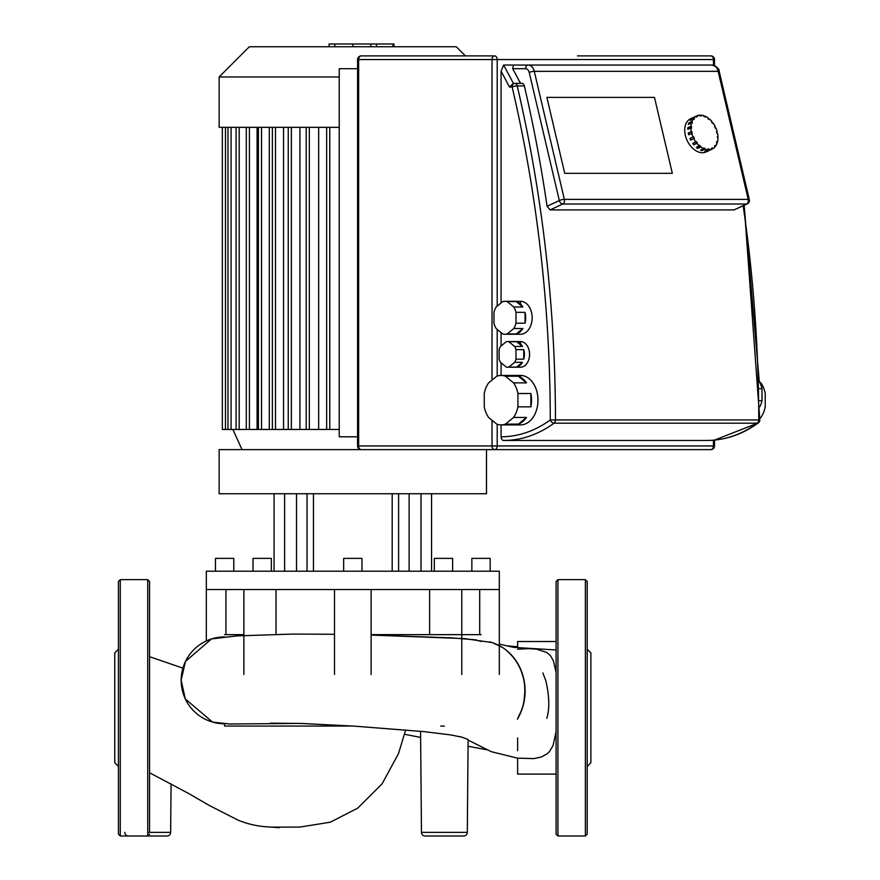 <?xml version="1.0" encoding="UTF-8"?>
<svg xmlns="http://www.w3.org/2000/svg" width="880" height="880" viewBox="0 0 880 880"><rect width="100%" height="100%" fill="white"/><g stroke="black" fill="none" stroke-linecap="round" stroke-linejoin="round"><path stroke-width="1.32" d="M456.28 46.75L465.443 55.902L456.28 46.75L249.359 46.75L219.142 76.967L219.142 127.325L339.229 127.325M249.359 46.75L219.142 76.967L339.229 76.967M258.94 429.473L257.081 429.473L257.081 127.325M327.195 429.473L318.67 429.473L318.67 127.325M306.735 429.473L299.926 429.473L299.926 127.325M288.772 429.473L283.558 429.473L283.558 127.325M272.91 429.473L269.313 429.473L269.313 127.325M507.155 333.96L513.788 328.537L522.852 328.537L516.219 333.96L507.155 333.96A16.478 11.649 90 0 1 504.966 334.246L520.509 334.246A16.478 11.649 90 0 0 532.158 317.768A16.478 11.649 90 0 0 520.509 301.29L520.509 304.062M508.849 367.081L514.679 362.318L522.445 362.318L516.626 367.081L508.849 367.081A12.815 9.064 90 0 1 507.562 367.213L520.509 367.213A12.815 9.064 90 0 0 529.573 354.387A12.815 9.064 90 0 0 520.509 341.572L520.509 343.871M505.417 424.116L513.579 417.45L526.526 417.45L518.364 424.116L505.417 424.116A24.717 17.479 90 0 1 501.083 424.897L520.509 424.897A24.717 17.479 90 0 0 537.988 400.169A24.717 17.479 90 0 0 520.509 375.452L520.509 377.212M257.081 429.473L222.343 429.473L222.343 127.325M258.412 127.325L258.412 429.473L269.313 429.473M272.371 127.325L272.371 429.473L283.558 429.473M288.233 127.325L288.233 429.473L299.926 429.473M306.196 127.325L306.196 429.473L318.67 429.473M326.656 127.325L326.656 429.473L339.229 429.473M219.142 493.746L219.142 449.614L486.497 449.614L486.497 493.746L219.142 493.746M471.856 571.208L471.856 558.393L490.16 558.393L490.16 571.208M215.479 571.208L215.479 558.393L233.794 558.393L233.794 571.208M253.022 571.208L253.022 558.393L271.337 558.393L271.337 571.208M343.662 571.208L343.662 558.393L361.977 558.393L361.977 571.208M434.302 571.208L434.302 558.393L452.617 558.393L452.617 571.208M307.043 571.208L307.043 493.746M398.607 571.208L398.607 493.746M499.323 589.523L499.323 571.208L206.327 571.208L206.327 589.523L499.323 589.523L499.323 674.487M479.699 634.645L479.699 589.523M429.627 634.645L429.627 589.523M276.023 589.523L276.023 634.359M225.94 589.523L225.94 634.645M409.123 493.746L409.123 571.208M421.014 493.746L421.014 571.208M296.527 493.746L296.527 571.208M284.625 493.746L284.625 571.208M313.456 493.746L313.456 571.208M392.194 493.746L392.194 571.208M760.903 382.888A24.717 17.479 -90 0 1 765.237 393.503L765.237 406.835A24.717 17.479 -90 0 1 760.903 417.45L759.825 418.33L759.836 419.925L758.758 419.925A3.663 2.585 90 0 1 757.361 423.192A3.663 2.299 53.9 0 0 758.329 422.895A3.663 3.663 0 0 0 759.836 419.925L744.15 205.348L759.286 381.568L760.903 382.888M501.083 302.962L501.083 71.159L503.668 65.054L528.132 65.054A3.663 2.585 90 0 0 525.547 68.717A5.489 3.883 90 0 1 529.232 72.479A3.663 0.814 -13.2 0 1 534.281 71.324A9.152 6.479 -90 0 0 528.132 65.054L712.008 65.054C717.09 66.847 719.51 69.047 719.257 71.643L749.342 199.694L719.257 71.643L717.112 67.43L714.516 65.56L714.516 59.565A3.663 3.663 0 0 0 710.853 55.902A3.663 2.585 90 0 1 713.438 59.565L714.516 59.565A3.663 3.663 0 0 0 710.853 55.902L577.478 55.902M577.478 449.614L710.853 449.614A3.663 3.663 0 0 0 714.516 445.951L713.438 445.951A3.663 2.585 90 0 1 710.853 449.614L494.604 449.614A3.663 2.585 -90 0 0 497.2 445.951L492.019 445.951A3.663 2.585 90 0 0 494.604 449.614L361.24 449.614A3.663 2.585 -90 0 1 358.644 445.951L357.577 445.951A3.663 3.663 0 0 0 361.24 449.614M759.462 388.674L762.003 388.674A20.141 14.245 -90 0 0 759.297 381.7M503.668 440.462A155.65 110.066 -90 0 0 554.059 423.192A3.663 2.585 -90 0 0 555.467 419.936L550.286 419.936A3.663 2.299 53.9 0 0 554.059 423.192L757.361 423.192A155.65 110.066 90 0 1 706.97 440.462L503.668 440.462A3.663 2.585 -90 0 1 501.083 436.799L501.083 424.897A24.717 17.479 90 0 1 496.749 424.116L488.587 417.45A24.717 17.479 90 0 1 484.253 406.835L484.253 393.503A24.717 17.479 90 0 1 488.587 382.888L496.749 376.222A24.717 17.479 90 0 1 501.083 375.452A24.717 17.479 90 0 1 505.417 376.222L518.364 376.222A24.717 17.479 90 0 1 526.526 382.888L513.579 382.888A24.717 17.479 90 0 1 517.913 393.503L530.871 393.503A24.717 17.479 90 0 1 531.509 400.169A24.717 17.479 90 0 1 530.871 406.835L517.913 406.835L517.913 393.503M507.562 367.213A12.815 9.064 90 0 1 506.264 367.081L500.434 362.318A12.815 9.064 90 0 1 499.136 359.15L499.136 349.635A12.815 9.064 90 0 1 500.434 346.456L506.264 341.704A12.815 9.064 90 0 1 507.562 341.572A12.815 9.064 90 0 1 508.849 341.704L516.626 341.704A12.815 9.064 90 0 1 522.445 346.456L514.679 346.456A12.815 9.064 90 0 1 515.977 349.635L523.743 349.635A12.815 9.064 90 0 1 524.392 354.387A12.815 9.064 90 0 1 523.743 359.15L515.977 359.15L515.977 349.635M504.966 334.246A16.478 11.649 90 0 1 502.777 333.96L496.144 328.537A16.478 11.649 90 0 1 493.966 323.18L493.966 312.345A16.478 11.649 90 0 1 496.144 306.999L502.777 301.576A16.478 11.649 90 0 1 504.966 301.29A16.478 11.649 90 0 1 507.155 301.576L516.219 301.576A16.478 11.649 90 0 1 522.852 306.999L513.788 306.999A16.478 11.649 90 0 1 515.977 312.345L525.041 312.345A16.478 11.649 90 0 1 525.69 317.768A16.478 11.649 90 0 1 525.041 323.18L515.977 323.18L515.977 312.345M525.041 312.345L525.041 323.18M522.852 328.537A16.478 11.649 90 0 1 516.219 333.96M516.219 301.576L522.852 306.999M513.788 306.999L507.155 301.576M515.977 323.18A16.478 11.649 90 0 1 513.788 328.537M516.626 341.704L522.445 346.456M514.679 346.456L508.849 341.704M523.743 349.635L523.743 359.15M522.445 362.318A12.815 9.064 90 0 1 516.626 367.081M515.977 359.15A12.815 9.064 90 0 1 514.679 362.318M518.364 376.222L526.526 382.888M513.579 382.888L505.417 376.222M530.871 393.503L530.871 406.835M526.526 417.45A24.717 17.479 90 0 1 518.364 424.116M517.913 406.835A24.717 17.479 90 0 1 513.579 417.45M762.003 388.674L762.003 400.686L759.682 400.686M759.759 406.835A20.141 14.245 -90 0 0 762.003 400.686M654.478 97.394L672.32 173.316L564.718 173.316L546.876 97.394L654.478 97.394L546.876 97.394L564.718 173.316L672.32 173.316L654.478 97.394M357.577 436.799L339.229 436.799L339.229 68.717L357.577 68.717M494.604 55.902A3.663 2.585 90 0 0 492.019 59.565L497.2 59.565A3.663 2.585 -90 0 0 494.604 55.902L361.24 55.902A3.663 3.663 0 0 0 357.577 59.565L358.644 59.565A3.663 2.585 -90 0 1 361.24 55.902M520.509 375.452L501.083 375.452L501.083 362.846M501.083 345.928L501.083 332.563M501.083 71.159L509.498 87.032L513.381 83.369L503.668 65.054M513.381 83.369L514.756 83.369A3.663 2.585 90 0 0 512.16 87.032A3.663 0.814 -13.1 0 1 517.209 85.888A3.663 2.585 -90 0 0 514.756 83.369L521.873 83.369A3.663 2.585 90 0 1 524.337 85.888A1072.027 758.032 -90 0 1 547.063 206.294L550.176 209.902L562.727 204.017A3.663 2.585 -90 0 0 564.498 200.541A3.663 2.585 -90 0 0 564.366 199.386A3.663 0.814 166.8 0 0 559.317 200.541A3.663 2.453 64.8 0 0 562.727 204.017L746.592 204.017A3.663 2.453 64.8 0 0 747.329 203.852L744.15 205.348M520.509 83.369L512.743 68.717L513.381 65.054M719.257 71.643A3.663 0.814 166.8 0 0 718.146 71.324L748.231 199.386A3.663 0.814 166.8 0 1 749.342 199.694A3.663 3.663 0 0 1 747.329 203.852L734.041 209.902L550.176 209.902M691.306 131.604L692.34 133.342L688.644 134.783A18.315 12.287 -115.2 0 1 688.424 133.914A18.315 12.287 -115.2 0 1 688.226 133.045L691.306 131.604A18.315 12.287 -115.2 0 1 690.877 127.93L687.808 129.371A18.315 12.287 -115.2 0 1 687.819 127.721L690.888 126.28A18.315 12.287 -115.2 0 1 691.361 122.969L688.292 124.41A18.315 12.287 -115.2 0 1 688.721 123.002L691.801 121.561A18.315 12.287 -115.2 0 1 693.132 118.943L690.063 120.384A18.315 12.287 -115.2 0 1 690.877 119.361L693.946 117.92A18.315 12.287 -115.2 0 1 696.014 116.226L692.945 117.678A18.315 12.287 -115.2 0 1 693.583 117.337A18.315 12.287 -115.2 0 1 694.045 117.139L697.114 115.698A18.315 12.287 -115.2 0 1 699.71 115.115L699.919 115.962L701.206 115.962L701.008 115.115A18.315 12.287 -115.2 0 1 703.879 115.698L703.879 116.501L705.232 117.04L705.232 116.226A18.315 12.287 -115.2 0 1 708.103 117.92L707.894 118.602L709.181 119.625L709.39 118.943A18.315 12.287 -115.2 0 1 711.964 121.561L711.568 122.067L712.657 123.464L713.053 122.969A18.315 12.287 -115.2 0 1 715.088 126.28L714.549 126.544L715.33 128.194L715.869 127.93A18.315 12.287 -115.2 0 1 717.167 131.604L716.595 131.868M699.842 115.665L701.008 115.115M704.308 116.666L705.232 116.226M708.708 119.251L709.39 118.943M712.481 123.233L713.053 122.969M709.61 150.26A18.315 12.287 -115.2 0 1 709.159 150.491L706.079 151.932A18.315 12.287 -115.2 0 1 685.344 135.355A18.315 12.287 -115.2 0 1 690.514 118.778L693.583 117.337M709.159 150.491A18.315 12.287 -115.2 0 1 708.686 150.689L711.766 149.248L711.381 148.434L712.481 147.906L712.866 148.709A18.315 12.287 -115.2 0 0 714.934 147.026L714.406 146.333L715.209 145.31L715.748 146.003A18.315 12.287 -115.2 0 0 717.079 143.374L716.452 142.879L716.892 141.471L717.519 141.966A18.315 12.287 -115.2 0 0 717.992 138.655L717.343 136.741L718.003 137.005A18.315 12.287 -115.2 0 0 717.574 133.342L716.947 133.342L716.54 131.604L717.167 131.604M718.003 137.005L717.343 137.313M717.519 141.966L716.606 142.395M715.748 146.003L714.571 146.553M712.866 148.709L711.755 149.226M706.09 151.272A18.315 12.287 -115.2 0 1 704.803 151.272L707.872 149.82L707.674 148.973L708.961 148.973L709.17 149.82L706.09 151.272L705.969 150.722M708.961 148.973L707.795 149.523M701.932 150.689A18.315 12.287 -115.2 0 1 700.568 150.15L703.648 148.709L703.648 147.906L705.001 148.434L705.001 149.248L701.932 150.689L701.503 149.71M705.001 148.434L701.932 149.886M697.708 148.467A18.315 12.287 -115.2 0 1 696.421 147.444L699.699 145.31L700.777 147.026L697.708 148.467L697.092 147.125M700.986 146.333L697.917 147.774M693.847 144.815A18.315 12.287 -115.2 0 1 692.758 143.407L696.223 141.471L697.312 142.879L693.847 144.815L693.33 143.143M697.312 142.879L694.243 144.32M690.723 140.107A18.315 12.287 -115.2 0 1 689.931 138.446L693.55 136.741L694.331 138.402L690.723 140.107L691.262 139.843L690.481 138.193M694.331 138.402L691.262 139.843M689.205 134.519L688.226 133.045M691.933 131.604L688.864 133.045M690.888 126.28L691.548 126.544L691.537 128.194L690.877 127.93M688.468 129.063L687.819 127.721M691.548 126.544L688.479 127.985M691.801 121.561L692.428 122.067L691.988 123.464L691.361 122.969M689.205 123.981L688.721 123.002M692.428 122.067L689.348 123.508M693.946 117.92L694.474 118.602L693.671 119.625L693.132 118.943M694.474 118.602L693.308 119.152M697.114 115.698L697.499 116.501L696.399 117.04L696.014 116.226M697.499 116.501L696.388 117.018M711.766 149.248A18.315 12.287 -115.2 0 1 709.17 149.82M707.872 149.82A18.315 12.287 -115.2 0 1 705.001 149.248M703.648 148.709A18.315 12.287 -115.2 0 1 700.777 147.026M699.49 146.003A18.315 12.287 -115.2 0 1 696.916 143.374M695.827 141.966A18.315 12.287 -115.2 0 1 693.792 138.655M693.011 137.005A18.315 12.287 -115.2 0 1 691.713 133.342M420.574 731.28L421.465 832.37A3.663 3.663 0 0 0 425.128 836A3.663 3.663 0 0 1 421.465 832.37L467.302 832.37A3.663 3.663 0 0 1 463.639 836L425.128 836L463.639 836M124.806 832.37A3.663 3.663 0 0 0 128.469 836L147.73 836L120.263 836L118.426 834.174L118.426 581.46L120.263 579.634L120.263 836M147.73 832.37L170.643 832.37A3.663 3.663 0 0 1 166.98 836L147.73 836L149.556 834.174M228.415 724.009L299.662 723.404L352.836 726.055L324.258 726.055M149.556 772.772L188.034 793.155L209.506 805.574L237.897 820.061C249.084 824.736 261.239 827.09 274.373 827.123L299.882 827.079L330.286 822.195L357.676 808.159L382.041 783.893L398.453 753.731L405.658 729.938M467.302 832.37L468.116 739.497L461.846 737.143M440.693 726.055L444.378 726.055M352.825 726.055L224.565 726.055L224.565 723.767A43.417 43.417 0 0 1 181.148 680.35A43.417 43.417 0 0 1 224.565 636.933M556.083 774.103L517.627 774.103L517.627 758.164L534.105 758.604L541.629 756.866L547.195 753.775L549.494 751.586L553.135 745.294L556.083 731.467M556.083 672.298L553.355 660.704L550.473 655.677L546.711 652.432L536.613 649.176L528.792 648.626L517.627 649.22M481.085 641.465L475.64 639.848L451.627 637.868L371.129 635.063L464.574 638.616L492.195 642.576L502.744 647.592C513.634 655.017 520.652 665.467 523.798 678.942C526.768 693.341 524.623 706.772 517.385 719.213L522.06 709.115M517.627 647.702L517.627 641.52L556.083 641.52M517.627 737.913L517.627 750.673M371.129 634.645L481.085 634.645M224.565 634.645L243.87 634.645M120.263 579.634L147.73 579.634L149.556 581.46L149.556 832.37M118.426 649.22L114.763 652.883L114.763 762.751L118.426 766.414M118.426 755.161L118.426 789.954M585.387 579.634L557.92 579.634L556.083 581.46L556.083 834.174L557.92 836L585.387 836L587.213 834.174L587.213 581.46L585.387 579.634L585.387 836M587.213 649.22L590.876 652.883L590.876 762.751L587.213 766.414M329.109 46.75L329.109 44L376.53 44L376.53 46.75M370.843 44L370.843 46.75M376.53 44L392.986 44L392.986 46.75M392.986 44L393.987 44L393.987 46.75M225.467 127.325L225.467 429.473M261.536 127.325L261.536 429.473M275.495 127.325L275.495 429.473M291.357 127.325L291.357 429.473M309.32 127.325L309.32 429.473M329.78 127.325L329.78 429.473M231.088 127.325L231.088 429.473M239.206 127.325L239.206 429.473M249.414 127.325L249.414 429.473M712.008 65.054A9.152 6.479 90 0 1 718.146 71.324L534.281 71.324L564.366 199.386L748.231 199.386A3.663 2.585 90 0 1 748.363 200.541A3.663 2.585 90 0 1 746.592 204.017L734.041 209.902M492.019 420.255L492.019 445.951L358.644 445.951L358.644 59.565L492.019 59.565L492.019 380.083M497.2 306.141L497.2 59.565L713.438 59.565L713.438 65.219M713.438 440.198L713.438 445.951L497.2 445.951L497.2 424.27M497.2 376.068L497.2 329.395M743.171 205.81A1072.027 758.032 90 0 1 758.758 419.925A3.663 2.585 90 0 1 758.758 419.936L555.467 419.925A3.663 2.585 -90 0 0 555.467 419.925A1072.027 758.032 -90 0 0 517.209 85.888L524.337 85.888M509.498 87.032L512.16 87.032A1068.364 755.447 90 0 1 550.286 419.936A151.987 107.47 90 0 1 501.083 436.799M512.743 68.717L525.547 68.717M529.232 72.479L559.317 200.541L547.063 206.294M147.73 579.634L147.73 836M557.92 579.634L557.92 836M352.869 44L352.869 46.75M334.807 44L334.807 46.75M242.033 449.614L232.881 429.473M246.29 429.473L246.29 127.325M227.964 429.473L227.964 127.325M236.082 429.473L236.082 127.325M461.769 674.487L461.769 589.523M371.129 674.487L371.129 589.523M334.51 674.487L334.51 589.523M243.87 674.487L243.87 589.523M206.327 640.926L206.327 589.523M431.563 493.746L431.563 571.208M274.076 493.746L274.076 571.208M714.516 445.951L714.516 440.099L758.329 422.895C742.28 434.5 725.164 440.352 706.97 440.462M520.509 341.572L507.562 341.572M520.509 301.29L504.966 301.29M357.577 445.951L357.577 59.565M265.012 826.683L279.411 827.706M486.893 749.771L468.061 746.262M420.629 737.429L404.624 734.294M517.627 646.701L507.298 645.898M149.556 656.7L182.897 668.129M171.072 783.816L170.643 832.37M334.51 634.271L292.611 634.073L236.753 635.91L211.508 638.913L185.449 661.474L181.137 680.196L185.317 698.94L212.531 722.095L229.757 724.009M270.369 723.162L302.137 723.47L354.816 726.187L423.995 731.621L450.703 734.921L462 737.187M468.105 740.102L491.282 751.674L517.627 758.197M490.127 642.037C486.486 641.19 496.76 642.818 505.505 649.616C513.953 656.711 519.574 665.049 522.39 674.652C525.327 683.331 525.558 693.594 523.105 705.452L520.454 713.306M542.861 672.914L545.864 680.9C549.406 696.41 549.714 708.895 546.777 718.366M555.148 649.913L513.733 647.372L499.323 644.094"/></g></svg>
